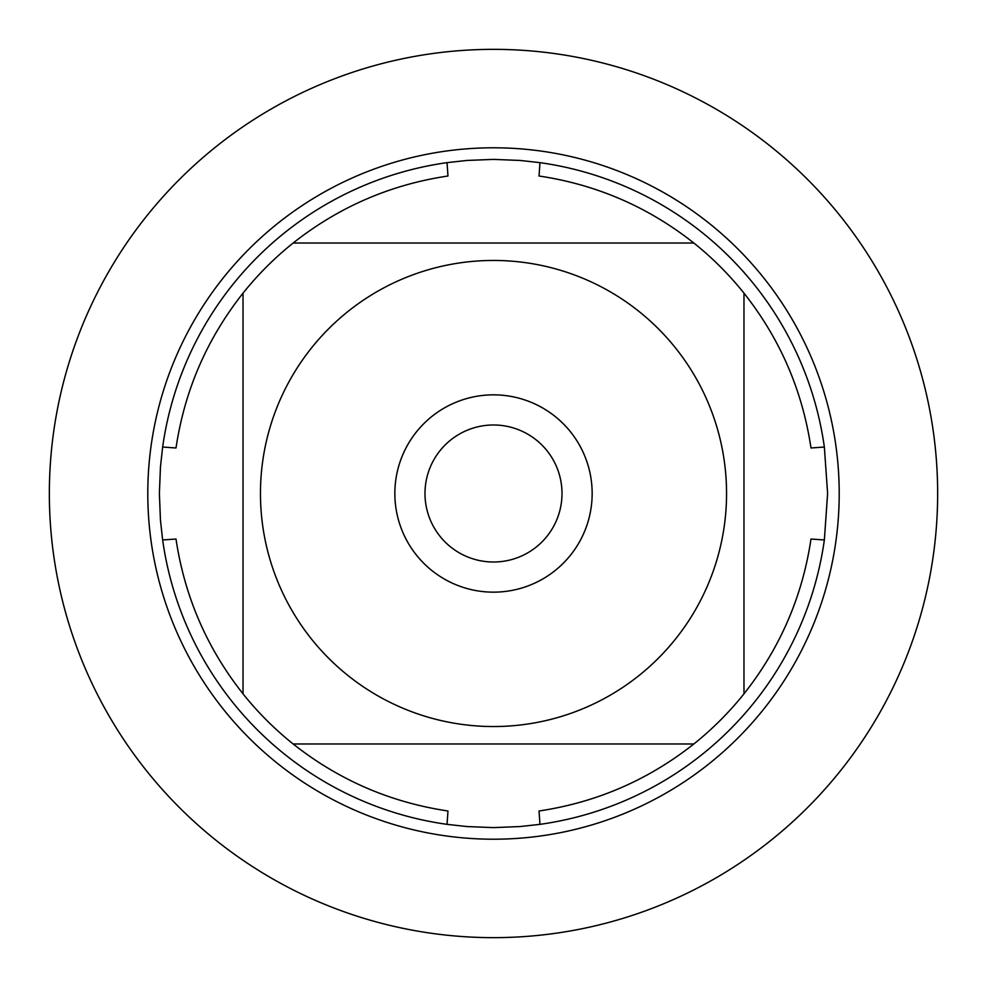 <?xml version="1.0" encoding="UTF-8"?>
<svg xmlns="http://www.w3.org/2000/svg" width="987" height="987" viewBox="0 0 987 987"><rect width="100%" height="100%" fill="white"/><g stroke="black" fill="none" stroke-linecap="round" stroke-linejoin="round"><path stroke-width="1.48" d="M827.612 493.5L824.355 539.963A334.112 334.112 0 0 1 539.963 824.355L520.112 826.551L493.5 827.612L466.888 826.551L447.037 824.355A334.112 334.112 0 0 1 162.645 539.963L160.449 520.112L159.388 493.5L160.449 466.888L162.645 447.037A334.112 334.112 0 0 1 447.037 162.645L466.888 160.449L493.5 159.388L520.112 160.449L539.963 162.645A334.112 334.112 0 0 1 824.355 447.037L827.612 493.5M311.51 639.07A233.055 233.055 0 0 0 726.555 493.5A233.055 233.055 0 0 0 416.366 273.584A233.055 233.055 0 0 0 311.51 639.07M447.037 824.355L447.975 810.993C390.42 802.394 338.812 780.051 293.151 743.976A320.738 320.738 0 0 1 243.024 693.849A320.738 320.738 0 0 0 293.151 743.976L693.849 743.976A320.738 320.738 0 0 0 743.976 693.849L743.976 293.151A320.738 320.738 0 0 0 693.849 243.024L293.151 243.024A320.738 320.738 0 0 0 243.024 293.151L243.024 693.849C206.949 648.188 184.606 596.58 176.007 539.025L162.645 539.963M539.963 824.355L539.025 810.993C596.58 802.394 648.188 780.051 693.849 743.976A320.738 320.738 0 0 0 743.976 693.849C780.051 648.188 802.394 596.58 810.993 539.025L824.355 539.963M824.355 447.037L810.993 447.975C802.394 390.42 780.051 338.812 743.976 293.151A320.738 320.738 0 0 0 693.849 243.024C648.188 206.949 596.58 184.606 539.025 176.007L539.963 162.645M447.037 162.645L447.975 176.007C390.42 184.606 338.812 206.949 293.151 243.024A320.738 320.738 0 0 0 243.024 293.151C206.949 338.812 184.606 390.42 176.007 447.975L162.645 447.037M147.791 493.5A345.709 345.709 0 0 1 493.5 147.791A345.709 345.709 0 0 1 839.209 493.5A345.709 345.709 0 0 1 493.5 839.209A345.709 345.709 0 0 1 147.791 493.5A345.709 345.709 0 0 0 493.5 839.209A345.709 345.709 0 0 0 839.209 493.5A345.709 345.709 0 0 0 493.5 147.791A345.709 345.709 0 0 0 147.791 493.5M394.849 493.5A98.651 98.651 0 0 1 542.825 408.063A98.651 98.651 0 0 1 542.825 578.937A98.651 98.651 0 0 1 394.849 493.5M424.99 493.5A68.51 68.51 0 0 0 527.749 552.831A68.51 68.51 0 0 0 527.749 434.169A68.51 68.51 0 0 0 424.99 493.5M49.35 493.5A444.15 444.15 0 0 0 493.5 937.65A444.15 444.15 0 0 0 937.65 493.5A444.15 444.15 0 0 0 493.5 49.35A444.15 444.15 0 0 0 49.35 493.5"/></g></svg>
